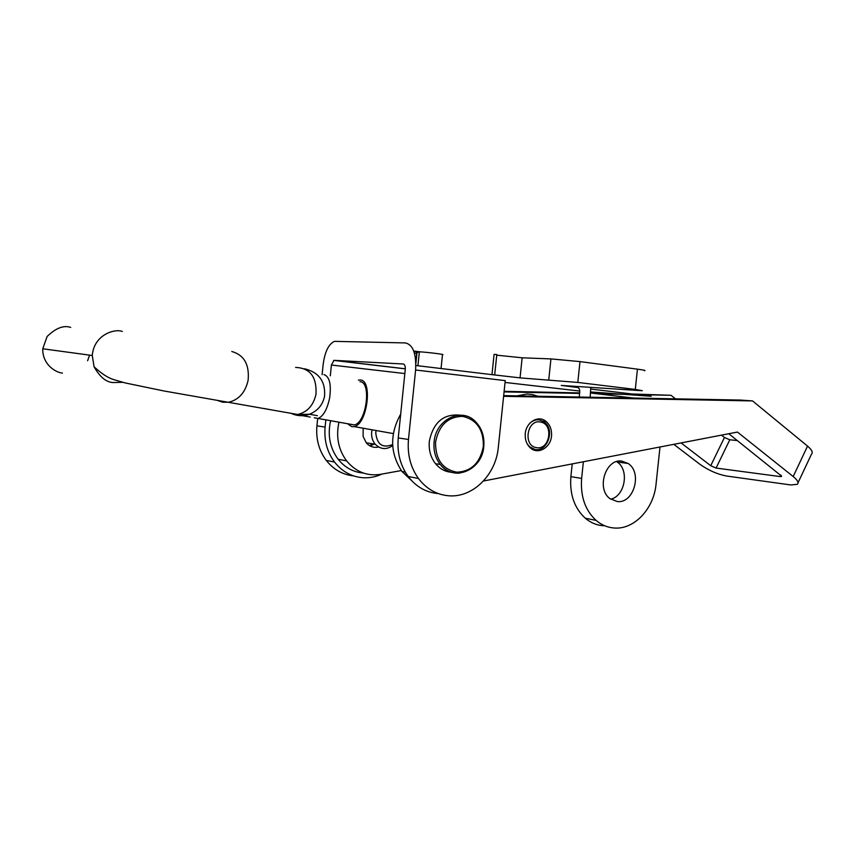 <?xml version="1.0" encoding="UTF-8"?>
<svg xmlns="http://www.w3.org/2000/svg" width="855" height="855" viewBox="0 0 855 855"><rect width="100%" height="100%" fill="white"/><g stroke="black" fill="none" stroke-linecap="round" stroke-linejoin="round"><path stroke-width="1.28" d="M381.95 474.076C375.794 476.93 369.413 478.148 362.809 477.721C351.48 476.748 342.053 471.522 334.529 462.042C327.123 452.006 323.981 440.357 325.103 427.073L325.798 420.307M448.886 495.793C472.89 497.824 495.943 474.739 498.305 447.379L505.241 380.625L415.605 370.001L408.476 439.47C407.194 454.336 410.528 467.343 418.469 478.501C426.549 489.039 436.681 494.799 448.886 495.793M583.388 461.743L581.635 478.415C580.299 496.21 585.109 510.2 596.063 520.385C601.599 525.066 607.766 527.621 614.563 528.027C634.453 529.555 653.851 508.629 656.052 484.144L659.996 446.983M616.605 461.615L617.086 461.935C629.59 469.79 625.058 496.21 610.684 499.192M621.638 461.069L628.136 463.485C642.607 472.559 633.865 503.638 617.363 501.575L609.946 498.636C596.117 488.857 605.596 458.611 621.638 461.069M372.32 443.766L370.846 445.327L372.32 443.766M325.103 427.073L316.927 425.865C315.816 438.978 318.936 450.51 326.289 460.428C333.546 469.566 342.641 474.728 353.575 475.882M316.927 425.865L317.643 418.854M322.111 374.672L323.147 364.529C324.857 351.726 328.641 344.009 334.487 341.359L405.42 342.93C413.04 344.693 416.438 353.724 415.605 370.001M330.308 375.815L331.398 365.021L404.843 373.571M403.432 363.995L403.261 363.984C404.768 364.38 405.441 366.186 405.27 369.392L398.248 437.952C396.977 452.616 400.29 465.462 408.177 476.481C416.161 486.869 426.185 492.566 438.252 493.57M590.784 387.347L590.164 397.244M572.219 463.902L570.873 476.663C569.558 494.265 574.346 508.094 585.248 518.183C590.741 522.822 596.876 525.344 603.641 525.761M577.691 387.507L577.531 387.486C579.134 387.871 579.861 389.442 579.743 392.21L579.23 397.041M419.356 351.779C428.376 352.335 446.214 354.59 442.473 354.686L441.052 368.526M577.638 386.471L577.531 387.486L561.265 385.423L638.525 390.511L642.297 390.682L635.297 389.42L577.798 382.431L520.054 377.878L492.801 374.747L494.692 374.821L496.808 354.515L494.072 354.408L491.967 374.661L415.883 365.502M577.798 382.431L579.989 361.601L550.941 358.908L522.138 357.796L496.734 355.188M579.989 361.601L637.435 369.157C643.868 370.023 646.188 370.536 644.414 370.707M505.049 382.442L579.776 391.056M590.826 389.068L651.179 396.271L590.709 391.964M494.692 374.821L491.967 374.661M403.261 363.984L333.984 360.35L331.398 365.021M418.587 370.354L440.806 372.983M415.883 363.482L417.048 352.121M417.924 365.748L419.367 351.736L414.557 353.564M525.205 434.81C525.28 422.648 538.223 414.493 546.089 421.472C549.84 424.721 551.667 429.178 551.582 434.853C551.518 447.218 538.073 455.437 530.186 447.731C526.776 444.493 525.109 440.186 525.205 434.81M378.647 447.037C373.902 448.02 369.809 446.684 366.389 442.997L363.097 436.403L363.151 428.708M780.914 475.102L780.22 476.588L716.073 468.059L729.796 439.78L737.395 440.582M483.481 481.002L737.438 432.064L793.194 476.534C797.63 480.179 798.998 482.776 797.309 484.315L790.768 484.945L726.408 476C717.324 474.258 708.485 470.346 699.892 464.276L673.783 444.322M637.253 394.604L671.025 395.299L675.525 398.847M721.513 435.131L724.463 437.461L710.729 465.697L681.072 442.922M671.025 395.299L631.931 393.973M504.076 391.889L579.615 393.428M597.389 393.792L624.086 394.337M401.316 470.549L380.507 474.333C367.073 476.363 355.776 471.875 346.606 460.866C338.462 449.783 335.876 437.044 338.847 422.637M373.71 443.991L369.574 445.669M363.364 473.05C353.297 472.195 344.886 467.589 338.131 459.242C329.998 448.18 327.444 435.484 330.5 421.152M504.129 391.334L579.669 392.894M591.874 393.14L613.655 393.599M710.729 465.697L716.073 468.059M729.796 439.78L724.463 437.461M728.759 433.731L781.63 476.15M780.22 476.588L781.491 476.449M798.036 482.765L811.47 454.208C813.223 452.519 811.908 449.816 807.537 446.107L752.539 400.91L740.131 400.055L503.68 395.619M503.616 396.325L752.539 400.91M411.426 480.414L401.978 471.447C390.019 453.289 389.581 434.19 400.685 414.151M376.029 430.995L375.751 432.726C376.927 444.525 382.548 448.48 392.627 444.579M371.978 430.279L371.658 432.245C371.273 436.905 372.47 440.902 375.249 444.247C380.646 449.506 386.449 449.944 392.68 445.573M369.841 445.818L375.003 443.948M451.707 472.291C445.305 471.832 439.908 468.968 435.505 463.677C430.642 457.404 428.579 449.944 429.317 441.308C433.303 422.381 443.488 413.66 459.872 415.145M540.616 422.06C554.147 424.091 549.69 450.66 536.32 447.603C522.64 445.754 527.193 418.779 540.616 422.06M529.673 423.385C532.718 420.478 536.106 419.345 539.826 419.987L544.507 422.199C555.237 429.969 547.339 452.413 534.877 449.42L529.608 446.791L527.161 443.82M516.997 395.876L527.001 394.005L532.537 394.572L537.87 396.26M358.395 380.122L360.286 379.994C373.037 380.101 367.223 424.54 354.152 426.613L351.886 426.709L348.284 424.326M122.286 331.451C114.912 328.448 93.954 334.551 92.265 355.498L94.071 366.774C99.853 377.002 106.18 382.249 113.052 382.548L122.789 382.313M62.436 373.111C55.81 372.534 42.344 364.636 42.75 348.776L47.143 336.453C55.853 328.053 63.708 325.028 70.698 327.412M359.987 381.683C371.797 381.822 366.4 423.011 354.28 424.924L350.304 424.219M301.398 415.487L310.215 417.069M89.572 355.135L87.605 360.767M590.613 393.001L633.779 398.067M413.745 351.031L419.367 351.736M333.984 360.35L405.313 368.804M635.297 389.42L637.435 369.157M520.054 377.878L522.138 357.796M548.771 379.631L550.941 358.908M408.476 439.47L398.248 437.952M581.635 478.415L570.873 476.663M807.537 446.107L793.194 476.534M371.85 443.692L370.514 445.434M435.548 442.163C435.409 459.317 442.495 469.331 456.816 472.195C471.329 471.49 480.179 462.876 483.342 446.363C483.631 429.595 476.705 419.591 462.587 416.364C447.924 416.684 438.914 425.288 435.548 442.163M459.872 473.104C452.156 473.681 445.626 470.816 440.293 464.511C435.419 458.205 433.357 450.703 434.094 442.003C435.676 419.132 462.042 406.745 475.679 421.836C481.857 428.344 484.571 436.531 483.791 446.385M314.234 417.785L318.049 418.458C323.329 416.235 327.187 409.417 329.624 398.013M269.71 409.534L263.735 408.466M286.692 412.538L297.583 414.472C307.212 412.292 313.347 405.591 315.976 394.358C316.949 377.012 310.151 368.035 295.574 367.426M291.021 413.307C297.048 416.129 303.204 416.438 309.489 414.248C317.665 410.913 322.688 404.928 324.547 396.282C325.616 381.48 318.947 372.299 304.551 368.772M217.779 400.546L222.642 402.203L228.606 402.245C238.769 399.841 245.267 392.563 248.1 380.4C249.585 364.668 244.145 355.039 231.791 351.49M329.645 397.906C331.43 384.333 329.528 376.553 323.949 374.554M628.136 463.485L617.086 461.935M416.684 353.799L415.829 362.093M413.884 351.394L417.806 351.897M333.664 360.393L405.313 368.868M596.063 520.385L585.248 518.183M418.469 478.501L408.177 476.481M334.529 462.042L326.289 460.428M546.089 421.472L542.946 421.141M346.606 460.866L338.131 459.242M405.27 472.078L401.978 471.447M375.249 444.247L366.207 442.783M435.505 463.677L440.293 464.511C453.642 482.423 482.338 470.132 483.791 446.396M94.071 366.774C101.424 373.592 107.922 377.846 113.576 379.545L124.948 382.88L163.904 390.97L297.583 414.472L309.489 414.248L317.429 415.69M92.265 355.498L42.75 348.776M318.049 418.458L354.28 424.924M354.152 426.613L393.3 433.581"/></g></svg>
